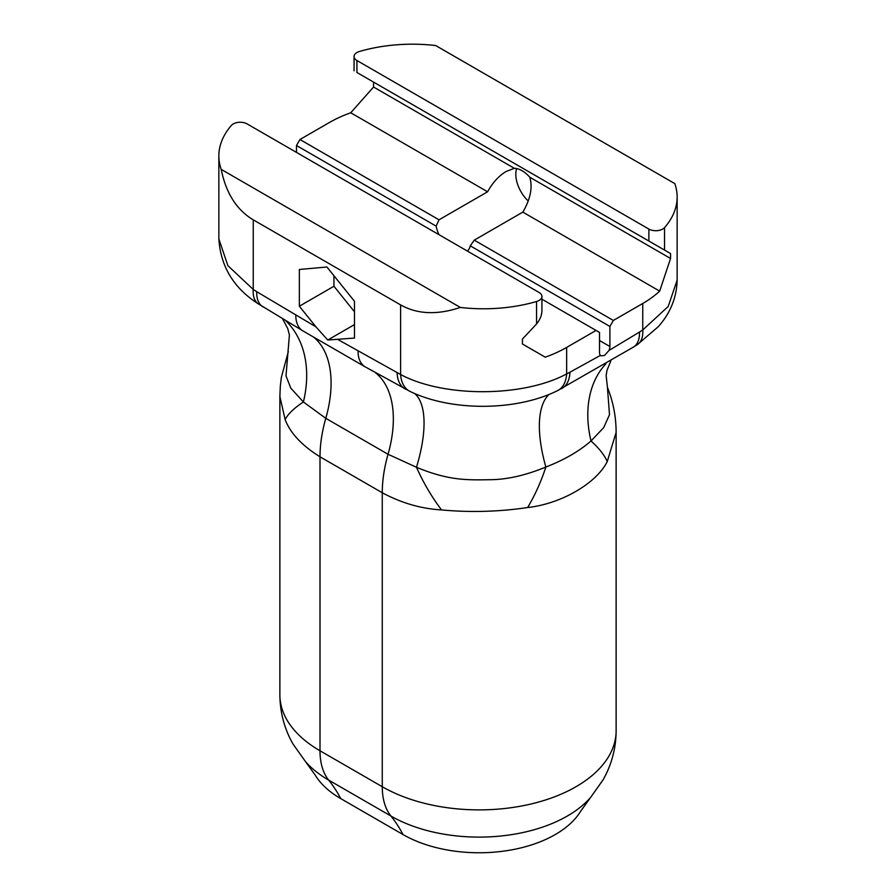 <?xml version="1.0" encoding="UTF-8"?>
<svg xmlns="http://www.w3.org/2000/svg" width="896" height="896" viewBox="0 0 896 896"><rect width="100%" height="100%" fill="white"/><g stroke="black" fill="none" stroke-linecap="round" stroke-linejoin="round"><path stroke-width="1.34" d="M528.248 200.984A24.954 14.403 60 0 1 516.656 168.582M590.576 797.474L580.754 811.104A107.632 62.138 180 0 1 403.032 834.568L340.76 798.616A107.632 62.138 180 0 1 315.246 775.152L305.424 761.522A124.768 72.027 -0 0 0 328.642 780.08L390.914 816.021A124.768 72.027 -0 0 0 590.576 797.474L603.053 779.89C611.643 764.691 616 748.328 616.123 730.8A136.987 79.083 180 0 1 531.552 803.869A136.987 79.083 180 0 1 382.267 786.722L320.006 750.77L320.006 456.803L382.267 492.755C401.363 503.014 421.12 508.738 441.56 509.925C470.109 512.579 498.803 511.795 527.643 507.539C560.997 503.877 596.322 483.504 607.242 461.586L616.112 432.41C616.112 416.875 613.211 401.845 607.421 387.341L609.504 414.68L603.714 427.616L591.013 440.966C579.152 451.293 564.11 459.984 545.866 467.029C526.4 475.048 508.48 479.27 492.094 479.674C467.97 480.032 449.68 481.051 416.483 467.275L388.046 454.272L325.786 418.32L303.397 401.979A107.632 79.71 125.4 0 0 285.958 320.947M258.91 304.214A34.25 18.021 -56 0 1 258.373 303.89A34.25 18.021 -56 0 1 258.283 303.834A34.25 18.021 -56 0 1 253.243 289.442L227.886 265.664L218.87 239.008L218.848 155.926A117.421 67.794 -0 0 1 231.459 125.362A9.789 5.645 180 0 1 247.117 123.906L539.067 292.466A9.789 5.645 180 0 1 541.934 296.464A9.789 5.645 180 0 1 536.558 301.504L536.558 323.971L522.424 339.08L522.424 344.008L545.25 357.179A117.421 67.794 -0 0 0 566.653 347.413L596.053 330.445L541.934 299.197M522.827 212.117L474.264 240.15L613.357 320.454L642.757 303.475A117.421 67.794 -0 0 0 659.669 291.122L670.555 258.485L529.749 177.195C532.683 186.749 530.712 197.826 523.824 210.448L522.827 212.117L659.669 291.122M487.592 191.778C492.621 182.65 498.814 175.874 506.184 171.45L514.371 168.314L373.576 87.024L350.75 112.773A117.421 67.794 -0 0 0 329.347 122.539L299.947 139.507L439.029 219.811L487.592 191.778L350.75 112.773M474.264 240.15L470.266 245.829L609.896 326.446L609.896 346.494L599.514 340.502M470.266 245.829A24.954 14.403 60 0 1 467.432 251.104M438.95 234.662A24.954 14.403 60 0 1 436.117 226.117L439.029 219.811M296.486 152.41L296.486 145.499L436.117 226.117M648.883 241.058L356.933 72.498L356.933 60.514A9.789 5.645 180 0 1 354.066 56.515A9.789 5.645 180 0 1 359.442 51.475A117.421 67.794 -0 0 1 435.669 45.539L674.811 183.613A117.421 67.794 -0 0 1 677.152 197.053A117.421 67.794 -0 0 1 664.541 227.618A9.789 5.645 180 0 1 648.883 229.074L648.883 241.058L664.541 250.085L664.541 227.618M400.602 304.909C417.379 314.306 437.282 315.146 460.331 307.44L221.189 169.366C226.027 193.189 236.712 210 253.243 219.834L400.602 304.909L400.602 374.517A34.25 21.381 115.6 0 0 410.032 391.418A34.25 21.381 115.6 0 0 410.122 391.462L365.21 366.867A34.25 19.768 120 0 0 365.445 367.013M670.555 258.485L670.555 253.557L373.576 82.107L373.576 87.024M514.371 168.314A24.954 14.403 60 0 1 529.749 177.195M613.357 320.454L609.896 326.446M561.142 388.808A34.25 20.552 62 0 0 561.658 388.562A34.25 20.552 62 0 0 569.923 372.232L600.454 355.376A7.336 4.234 120 0 1 599.514 352.486L599.514 332.438L596.053 330.445M327.768 340.021L315.941 326.85L299.354 306.219L299.354 269.472L326.917 267.008L354.48 301.291L354.48 338.05L327.768 340.021L354.48 324.598M299.354 306.219L333.95 286.25L333.95 275.755M354.48 311.786L333.95 286.25M296.486 145.499L299.947 139.507M359.442 73.942L356.933 72.498M670.555 253.557L664.541 250.085M536.558 323.971C539.986 319.794 541.778 315.403 541.934 310.789L541.934 296.464M218.848 155.926A117.421 67.794 -0 0 0 221.189 169.366M460.331 307.44A117.421 67.794 -0 0 0 536.558 301.504M356.933 60.514L648.883 229.074M414.725 393.546A107.632 41.317 -64 0 1 416.483 467.275A117.421 61.477 -114.9 0 0 441.56 509.925M548.957 394.475A107.632 43.736 -115.9 0 0 545.866 467.029A117.421 63.918 -73.1 0 1 527.643 507.539M288.322 351.646L281.355 377.373L280.314 386.142L279.877 396.458L285.13 419.608A117.421 33.746 -13.3 0 1 303.397 401.979L290.786 388.125L286.003 375.894L289.408 335.014L287.739 328.541L282.654 318.965M605.987 363.709A107.632 77.907 -125.4 0 0 591.013 440.966A117.421 42.202 -161 0 1 607.242 461.586M677.152 197.053L677.152 280.146L668.17 306.51L642.757 329.963A34.25 18.234 56.4 0 1 637.493 344.512A34.25 18.234 56.4 0 1 637.392 344.579A34.25 18.234 56.4 0 1 636.765 344.949M601.026 355.835L604.598 355.41L608.955 350.47A7.336 4.234 120 0 0 609.896 346.494M633.27 347.189L557.379 390.712A34.25 21.202 -116.1 0 0 557.514 390.678A34.25 21.202 -116.1 0 0 566.653 373.901C523.443 397.376 443.71 397.678 400.602 374.517L337.904 339.528M405.832 389.312A34.25 20.619 -62.2 0 1 405.451 389.122A34.25 20.619 -62.2 0 1 397.096 372.758M632.744 347.525A34.25 18.962 -121.9 0 0 633.293 347.211A34.25 18.962 -121.9 0 0 639.486 332.069L608.955 350.47M315.941 326.85L256.749 291.715A34.25 18.883 122.1 0 0 262.83 306.79A34.25 18.883 122.1 0 0 263.278 307.059M285.13 419.608C290.427 433.272 302.053 445.67 320.006 456.803A117.421 67.794 -60 0 1 325.786 418.32A107.632 62.138 120 0 0 313.51 337.03M403.032 834.568A273.974 158.178 -60 0 0 390.914 816.021A78.277 45.192 120 0 1 382.267 786.722L382.267 492.755A117.421 67.794 -60 0 1 388.046 454.272A107.632 62.138 -60 0 0 375.491 372.747M305.424 761.522L292.947 743.938C284.357 728.739 280 712.376 279.877 694.848A136.987 79.083 180 0 0 320.006 750.77A78.277 45.192 120 0 0 328.642 780.08A273.974 158.178 120 0 1 340.76 798.616M253.243 219.834L253.243 289.442L256.749 291.715M642.757 303.475L642.757 329.963L639.486 332.069M569.923 372.232L566.653 373.901L566.653 347.413M295.792 315.213A34.25 19.768 120 0 0 302.882 330.893A34.25 19.768 120 0 0 302.938 330.926L258.395 303.867M358.053 351.165A34.25 19.768 120 0 0 365.154 366.845A34.25 19.768 120 0 0 365.21 366.878M354.066 56.515L354.066 70.84M633.282 347.189L637.37 344.557M677.13 280.022C676.749 301.347 666.949 317.184 658.09 326.861L637.493 344.512M218.87 238.986C220.64 266.571 233.778 288.187 258.283 303.834M302.882 330.893L365.154 366.845M410.032 391.418C451.405 411.533 516.152 411.253 557.514 390.667M279.877 694.848L279.877 396.458M607.466 387.464L606.144 375.57L606.973 370.418L610.848 360.842M616.123 730.8L616.123 432.41"/></g></svg>
